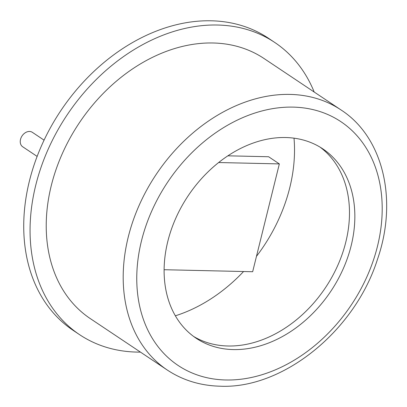 <?xml version="1.0" encoding="UTF-8"?>
<svg xmlns="http://www.w3.org/2000/svg" width="407" height="407" viewBox="0 0 407 407"><rect width="100%" height="100%" fill="white"/><g stroke="black" fill="none" stroke-linecap="round" stroke-linejoin="round"><path stroke-width="0.61" d="M218.666 162.53L279.344 163.909L252.661 271.728L164.102 269.714M227.905 155.82L268.62 156.746L279.344 163.909M37.129 156.41L22.69 146.769A8.689 6.548 -56.3 0 1 21.139 137.597A8.689 6.548 -56.3 0 1 29.518 131.456A8.689 6.548 -56.3 0 1 32.346 132.321L44.068 140.15M213.171 42.994A156.39 117.837 -56.3 0 1 264.026 58.516L340.995 109.931A156.39 117.837 -56.3 0 0 290.14 94.414A156.39 117.837 -56.3 0 0 139.326 204.94A156.39 117.837 -56.3 0 0 167.241 370.009L90.278 318.589A156.39 117.837 -56.3 0 1 62.357 153.52A156.39 117.837 -56.3 0 1 213.171 42.994M140.446 352.106A175.697 132.387 -56.3 0 1 136.681 352.08A175.697 132.387 -56.3 0 1 79.553 334.646A175.697 132.387 -56.3 0 1 48.189 149.196A175.697 132.387 -56.3 0 1 217.623 25.025A175.697 132.387 -56.3 0 1 274.75 42.46A175.697 132.387 -56.3 0 1 314.194 92.028M79.553 334.646L73.219 330.413A175.697 132.387 -56.3 0 1 41.855 144.968A175.697 132.387 -56.3 0 1 211.289 20.793A175.697 132.387 -56.3 0 1 268.417 38.227L274.75 42.46M320.034 147.11A113.914 85.831 -56.3 0 1 336.854 267.414A113.914 85.831 -56.3 0 1 227.879 345.996A113.914 85.831 -56.3 0 1 193.564 336.416M233.242 349.577A113.914 85.831 -56.3 0 1 196.199 338.273A113.914 85.831 -56.3 0 1 175.865 218.04A113.914 85.831 -56.3 0 1 285.719 137.53A113.914 85.831 -56.3 0 1 322.761 148.835A113.914 85.831 -56.3 0 1 343.096 269.068A113.914 85.831 -56.3 0 1 233.242 349.577M294.017 138.166A146.581 110.45 -56.3 0 1 256.466 256.344M243.574 271.52A146.581 110.45 -56.3 0 1 175.346 315.807M293.243 107.122A146.581 110.45 -56.3 0 1 377.482 246.235A146.581 110.45 -56.3 0 1 225.717 379.98A146.581 110.45 -56.3 0 1 141.478 240.873A146.581 110.45 -56.3 0 1 293.243 107.122M167.241 370.009C182.768 380.291 200.397 385.688 220.131 386.207C282.936 389.178 354.767 331.028 377.447 259.422C398.209 199.766 383.023 136.95 340.995 109.931"/></g></svg>
